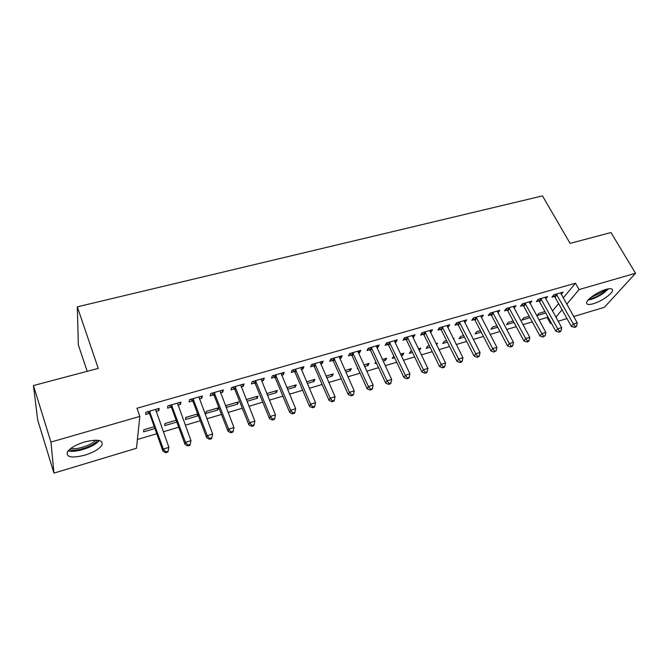 <?xml version="1.0" encoding="UTF-8"?>
<svg xmlns="http://www.w3.org/2000/svg" width="669" height="669" viewBox="0 0 669 669"><rect width="100%" height="100%" fill="white"/><g stroke="black" fill="none" stroke-linecap="round" stroke-linejoin="round"><path stroke-width="1" d="M84.62 441.958C97.808 438.864 103.544 439.985 101.839 445.32C99.062 449.158 93.401 452.436 84.863 455.163C71.608 458.399 65.805 457.27 67.452 451.784C70.312 447.946 76.04 444.668 84.62 441.958M605.989 289.418C610.63 288.163 612.804 288.582 612.495 290.655C611.884 294.176 600.913 301.594 593.252 303.751C588.511 305.064 586.303 304.646 586.629 302.497C587.231 299.043 598.278 291.542 605.989 289.418M137.413 439.491L156.747 433.729M163.303 431.773L178.707 427.19M185.288 425.225L200.282 420.759M206.88 418.794L221.481 414.454M228.096 412.48L242.303 408.249M248.935 406.275L262.775 402.153M269.415 400.171L282.895 396.157M289.543 394.175L302.672 390.27M309.329 388.288L322.115 384.483M328.788 382.492L341.232 378.788M347.913 376.798L360.039 373.185M366.721 371.195L378.529 367.674M385.227 365.684L396.725 362.255M403.424 360.265L414.629 356.928M421.328 354.93L432.241 351.677M438.948 349.686L449.576 346.517M456.283 344.518L466.636 341.433M473.343 339.442L483.436 336.432M490.134 334.441L499.969 331.506M506.667 329.516L516.251 326.664M522.949 324.666L532.281 321.889M538.98 319.891L547.125 317.466L550.47 323.537L551.139 322.751M136.493 448.247L53.972 473.108L50.936 442.084L139.829 416.411L136.493 448.247M50.936 442.084L33.45 385.553L37.656 419.906L53.972 473.108M87.187 371.312L78.34 344.895L77.311 306.845L542.492 195.892L570.097 243.374L610.973 232.536L635.55 273.253L604.442 307.28L573.684 316.546M566.986 318.561L558.122 321.237M551.415 323.252L550.47 323.537M176.825 422.055L164.683 425.643L165.026 423.527L176.164 420.249M179.769 402.454L180.496 404.411L180.931 402.119L167.911 405.866L167.543 408.149L171.047 407.137M180.496 404.411L177.87 405.163M217.86 409.93L218.445 407.789L206.328 411.36L205.793 413.492L217.86 409.93L217.174 408.165M221.966 390.303L222.71 392.218L223.346 389.91L210.777 393.523L210.2 395.831L213.595 394.852M222.71 392.218L220.444 392.879M214.565 394.576L213.913 394.76M256.52 396.566L257.222 398.298L257.983 396.14L246.259 399.594M257.222 398.298L246.953 401.333M262.725 378.579L263.494 380.444L264.314 378.119L252.171 381.614L251.402 383.939L254.68 382.994M263.494 380.444L261.554 381.012M255.75 382.685L255.023 382.894M294.594 385.352L295.313 387.042L296.233 384.867L286.8 387.644M295.313 387.042L287.511 389.35M302.12 367.239L302.906 369.071L303.893 366.729L292.161 370.108L291.224 372.441L294.385 371.529M302.906 369.071L301.267 369.539M295.547 371.195L294.753 371.42M331.464 374.489L332.192 376.145L333.262 373.954L325.979 376.103M332.192 376.145L326.706 377.768M340.212 356.276L341.023 358.066L342.168 355.716L330.821 358.977L329.717 361.327L332.777 360.449M341.023 358.066L339.676 358.459M367.172 363.961L367.925 365.583L369.129 363.384L363.852 364.94M367.925 365.583L364.605 366.57M357.923 368.544L357.321 368.719L357.689 368.025M377.073 345.664L377.893 347.42L379.198 345.053L368.209 348.214L366.955 350.581L369.924 349.72M377.893 347.42L376.823 347.729M401.785 353.759L402.546 355.356L403.884 353.14L400.505 354.144M402.546 355.356L401.266 355.732M394.576 357.714L392.277 358.392L393.815 356.109M412.765 335.395L413.601 337.117L415.031 334.743L404.402 337.803L403.006 340.17L405.874 339.342M413.601 337.117L412.781 337.352M436.531 344.811L437.585 343.214L435.979 343.69M430.05 347.228L426.161 348.382L427.583 346.157L429.281 345.664M447.327 325.452L448.18 327.133L449.744 324.758L439.449 327.718L437.919 330.093L440.695 329.29M448.18 327.133L447.594 327.3M464.42 337.076L459.026 338.665L460.573 336.44L463.634 335.537M480.827 315.81L481.688 317.457L483.378 315.074L473.393 317.951L471.745 320.326L474.438 319.548M497.719 327.233L490.921 329.24L492.576 327.007L496.925 325.728M513.399 306.636L514.177 308.083L515.975 305.691L506.299 308.476L504.535 310.859L507.144 310.107M529.999 317.691L521.887 320.091L523.643 317.859L529.196 316.22M545.728 298.934L547.593 296.593L538.211 299.294L536.337 301.677L538.871 300.95M547.125 317.466L547.786 316.671M552.452 311.026L558.598 303.592M563.223 297.989L575.457 283.204L136.961 408.249L139.829 416.411M561.207 294.402L563.055 292.144L553.807 294.803L551.883 297.195L554.375 296.476M545.779 313.033L537.04 315.617L538.838 313.376L544.967 311.57M529.438 302.371L530.057 303.492L531.905 301.109L522.38 303.851L520.557 306.235L523.125 305.499M513.984 322.425L506.517 324.632L508.223 322.399L513.182 320.936M497.192 311.102L498.054 312.732L499.802 310.349L489.976 313.176L488.261 315.559L490.912 314.798M481.195 332.117L475.09 333.923L476.688 331.69L480.409 330.595M464.211 320.593L465.064 322.257L466.686 319.874L456.551 322.793L454.962 325.176L457.696 324.381M465.064 322.257L464.595 322.391M453.549 339.099L454.05 338.363L453.289 338.589M447.369 342.11L442.719 343.49L444.199 341.265L446.591 340.563M430.184 330.386L431.02 332.083L432.525 329.708L422.064 332.719L420.6 335.094L423.418 334.274M431.02 332.083L430.326 332.284M418.694 348.783L419.463 350.355L420.868 348.139L418.384 348.875M412.455 352.429L409.344 353.349L410.707 351.133L411.694 350.849M395.061 340.488L395.889 342.227L397.261 339.86L386.456 342.971L385.127 345.329L388.045 344.493M395.889 342.227L394.944 342.495M384.616 358.827L385.369 360.432L386.649 358.224L382.325 359.496M385.369 360.432L383.086 361.109M376.396 363.083L374.933 363.518L375.844 361.887M358.793 350.932L359.604 352.697L360.834 350.339L349.67 353.55L348.49 355.908L351.501 355.038M359.604 352.697L358.4 353.048M349.461 369.179L350.196 370.827L351.342 368.627L345.07 370.475M350.196 370.827L345.814 372.123M321.321 361.712L322.124 363.526L323.194 361.176L311.654 364.496L310.633 366.838L313.744 365.943M322.124 363.526L320.635 363.953M314.948 365.592L314.121 365.834M313.176 379.875L313.903 381.547L314.898 379.365L306.553 381.823M313.903 381.547L307.28 383.504M282.586 372.859L283.363 374.707L284.266 372.374L272.333 375.811L271.48 378.144L274.7 377.216M283.363 374.707L281.582 375.225M275.82 376.89L275.059 377.107M275.712 390.913L276.422 392.619L277.267 390.453L266.705 393.564M276.422 392.619L267.408 395.287M242.521 384.391L243.282 386.281L244.009 383.964L231.658 387.518L230.981 389.835L234.309 388.873M243.282 386.281L241.174 386.891M235.337 388.58L234.643 388.773M237.01 402.32L237.704 404.068L238.381 401.91L226.457 405.422L225.98 407.07M237.704 404.068L226.139 407.48M201.051 396.324L201.787 398.264L202.322 395.956L189.536 399.644L189.059 401.935L192.505 400.94M201.787 398.264L199.345 398.967M193.425 400.672L192.814 400.848M197.012 414.103L197.681 415.892L197.974 414.629M197.681 415.892L185.413 419.513L185.848 417.389L197.698 413.902M158.11 408.684L158.821 410.666L159.155 408.383L145.901 412.196L145.633 414.471L149.204 413.442M158.821 410.666L156.019 411.477M154.899 428.536L143.592 431.873L143.835 429.774L154.246 426.705M575.457 283.204L579.095 289.56L635.55 273.253M33.45 385.553L98.251 368.385L77.311 306.845M555.855 317.148L562.06 309.78M566.743 304.228L579.095 289.56M556.976 294.845L555.036 297.237L571.343 326.347L573.375 324.047L556.307 294.084M575.114 326.497L574.295 327.409L575.842 326.94L576.661 326.02L575.114 326.497L573.375 324.047L577.247 322.868L560.563 292.855M555.036 297.237L553.28 295.455M571.343 326.347L574.295 327.409M576.661 326.02L577.247 322.868M541.413 299.336L539.532 301.719L555.755 331.113L557.737 328.814L540.753 298.558M559.501 331.28L558.699 332.192L560.271 331.715L561.074 330.795L559.501 331.28L557.737 328.814L561.667 327.618L545.076 297.32M539.532 301.719L537.742 299.896M555.755 331.113L558.699 332.192M561.074 330.795L561.667 327.618M525.625 303.885L523.794 306.268L539.925 335.947L541.848 333.655L524.956 303.107M543.646 336.139L542.868 337.051L545.243 335.646L543.646 336.139L541.848 333.655L545.845 332.443L529.346 301.844M523.794 306.268L521.962 304.395M539.925 335.947L542.868 337.051M545.243 335.646L545.845 332.443M607.218 289.092L602.769 293.047C597.726 296.442 593.119 298.491 588.963 299.168M590.66 297.638L601.908 292.244L604.977 289.736M588.068 300.122C592.826 299.252 598.002 296.919 603.597 293.139L608.531 288.832M97.624 440.244L96.169 441.941C90.825 447.31 74.644 451.993 69.333 449.643M70.864 448.389C76.458 449.936 90.198 445.688 94.873 441.013L95.684 440.152M68.121 450.881C74.911 452.955 92.23 447.653 98.109 441.791L99.296 440.52M509.586 308.509L507.804 310.893L523.852 340.864L525.725 338.581L508.917 307.723M527.54 341.073L526.787 341.984L528.41 341.483L529.162 340.571L527.54 341.073L525.725 338.581L529.781 337.343L513.374 306.444M507.804 310.893L505.94 308.969M523.852 340.864L526.787 341.984M529.162 340.571L529.781 337.343M493.304 313.201L491.581 315.584L507.52 345.856L509.343 343.573L492.635 312.406M511.191 346.082L510.455 346.985L512.103 346.483L512.839 345.572L511.191 346.082L509.343 343.573L513.457 342.319L497.159 311.11M491.581 315.584L489.666 313.602M507.52 345.856L510.455 346.985M512.839 345.572L513.457 342.319M476.763 317.967L475.099 320.351L490.937 350.924L492.702 348.641L476.094 317.173M494.575 351.166L493.873 352.078L496.247 350.656L494.575 351.166L492.702 348.641L496.883 347.37L480.693 315.843M475.099 320.351L473.142 318.31M490.937 350.924L493.873 352.078M496.247 350.656L496.883 347.37M459.963 322.809L458.357 325.193L474.095 356.075L475.793 353.801L459.294 322.006M477.699 356.334L477.022 357.246L478.72 356.719L479.405 355.816L477.699 356.334L475.793 353.801L480.041 352.504L463.968 320.66M458.357 325.193L456.358 323.094M474.095 356.075L477.022 357.246M479.405 355.816L480.041 352.504M442.903 327.735L441.356 330.11L456.977 361.302L458.616 359.036L442.234 326.915M460.556 361.586L459.896 362.489L461.627 361.962L462.287 361.059L460.556 361.586L458.616 359.036L462.931 357.723L446.976 325.552M441.356 330.11L439.299 327.944M456.977 361.302L459.896 362.489M462.287 361.059L462.931 357.723M425.568 332.727L424.087 335.102L439.592 366.62L441.155 364.362L424.899 331.908M443.129 366.93L442.502 367.825L444.249 367.289L444.885 366.386L443.129 366.93L441.155 364.362L445.546 363.016L429.715 330.519M424.087 335.102L421.972 332.861M439.592 366.62L442.502 367.825M444.885 366.386L445.546 363.016M407.948 337.803L406.543 340.17L421.913 372.023L423.418 369.765L407.279 336.975M425.425 372.349L424.823 373.252L426.605 372.708L427.207 371.805L425.425 372.349L423.418 369.765L427.876 368.41L412.179 335.562M406.543 340.17L404.369 337.862M421.913 372.023L424.823 373.252M427.207 371.805L427.876 368.41M390.052 342.963L388.706 345.329L403.951 377.517L405.381 375.267L389.383 342.127M407.429 377.868L406.852 378.763L408.659 378.202L409.236 377.308L407.429 377.868L405.381 375.267L409.921 373.879L394.35 340.697M388.706 345.329L386.49 342.954M403.951 377.517L406.852 378.763M409.236 377.308L409.921 373.879M371.855 348.214L370.584 350.573L385.695 383.094L387.05 380.853L371.186 347.362M389.132 383.471L388.58 384.366L390.42 383.797L390.972 382.902L389.132 383.471L387.05 380.853L391.666 379.448L376.246 345.906M370.584 350.573L368.368 348.173M385.695 383.094L388.58 384.366M390.972 382.902L391.666 379.448M353.357 353.541L352.17 355.9L367.13 388.773L368.418 386.54L352.688 352.68M370.526 389.166L370.007 390.06L371.88 389.483L372.399 388.597L370.526 389.166L368.418 386.54L373.101 385.11L357.831 351.208M352.17 355.9L349.946 353.475M367.13 388.773L370.007 390.06M372.399 388.597L373.101 385.11M334.559 358.96L333.438 361.31L348.256 394.543L349.461 392.31L333.89 358.099M351.61 394.961L351.125 395.847L353.023 395.27L353.516 394.376L351.61 394.961L349.461 392.31L354.227 390.863L339.116 356.594M333.438 361.31L331.214 358.868M348.256 394.543L351.125 395.847M353.516 394.376L354.227 390.863M315.442 364.471L314.405 366.813L329.064 400.405L330.185 398.189L314.773 363.593M332.376 400.856L331.916 401.743L333.856 401.149L334.308 400.263L332.376 400.856L330.185 398.189L335.035 396.709L320.091 362.071M314.405 366.813L312.172 364.346M329.064 400.405L331.916 401.743M334.308 400.263L335.035 396.709M296.007 370.074L295.046 372.407L309.538 406.376L310.583 404.168L295.338 369.188M312.808 406.852L312.381 407.73L314.355 407.128L314.773 406.25L312.808 406.852L310.583 404.168L315.517 402.663L300.741 367.632M295.046 372.407L292.813 369.915M309.538 406.376L312.381 407.73M314.773 406.25L315.517 402.663M276.23 375.777L275.36 378.102L289.685 412.447L290.639 410.248L275.569 374.883M292.897 412.949L292.512 413.827L294.519 413.208L294.904 412.33L292.897 412.949L290.639 410.248L295.656 408.717L281.064 373.302M275.36 378.102L273.128 375.585M289.685 412.447L292.512 413.827M294.904 412.33L295.656 408.717M256.127 381.573L255.341 383.889L269.482 418.618L270.343 416.436L255.458 380.669M272.643 419.154L272.3 420.023L274.332 419.396L274.691 418.526L272.643 419.154L270.343 416.436L275.452 414.88L261.044 379.055M255.341 383.889L253.099 381.347M269.482 418.618L272.3 420.023M274.691 418.526L275.452 414.88M235.664 387.468L234.978 389.784L248.918 424.907L249.688 422.733L235.003 386.557M252.037 425.467L251.728 426.329L253.794 425.693L254.111 424.832L252.037 425.467L249.688 422.733L254.889 421.144L240.689 384.918M234.978 389.784L232.728 387.209M248.918 424.907L251.728 426.329M254.111 424.832L254.889 421.144M214.849 393.472L214.256 395.772L228.004 431.304L228.673 429.138L214.18 392.544M231.064 431.89L230.788 432.751L232.896 432.107L233.18 431.246L231.064 431.89L228.673 429.138L233.966 427.524L219.967 390.88M214.256 395.772L212.006 393.171M228.004 431.304L230.788 432.751M233.18 431.246L233.966 427.524M193.659 399.577L193.165 401.868L206.704 437.81L207.281 435.661L192.998 398.64M209.715 438.429L209.481 439.29L211.621 438.63L211.864 437.769L209.715 438.429L207.281 435.661L212.667 434.022L198.885 396.951M193.165 401.868L190.916 399.242M206.704 437.81L209.481 439.29M211.864 437.769L212.667 434.022M172.1 405.79L171.707 408.073L185.029 444.433L185.497 442.301L171.44 404.845M187.972 445.094L187.78 445.939L189.971 445.27L190.163 444.417L187.972 445.094L185.497 442.301L190.983 440.628L177.436 403.123M171.707 408.073L169.458 405.422M185.029 444.433L187.78 445.939M190.163 444.417L190.983 440.628M150.149 412.121L149.864 414.387L162.96 451.182L163.32 449.066L149.488 411.167M165.845 451.868L163.32 449.066L168.906 447.36L167.919 452.035L168.07 451.19L165.845 451.868L165.695 452.712L167.919 452.035M155.593 409.411L168.906 447.36L168.07 451.19M149.864 414.387L147.606 411.703M162.96 451.182L165.695 452.712M556.533 294.293L554.593 296.676M540.97 298.767L539.089 301.159M525.182 303.316L523.35 305.708M509.142 307.932L507.37 310.316M492.861 312.624L491.138 315.007M476.32 317.382L474.656 319.765M459.519 322.224L457.922 324.599M442.46 327.133L440.921 329.508M425.124 332.125L423.644 334.5M407.505 337.201L406.1 339.568M389.609 342.352L388.271 344.719M371.412 347.587L370.149 349.954M352.923 352.914L351.727 355.272M334.124 358.325L333.003 360.675M315.007 363.827L313.97 366.177M295.573 369.43L294.611 371.763M275.795 375.117L274.934 377.45M255.692 380.912L254.914 383.237M235.229 386.799L234.543 389.115M214.415 392.795L213.821 395.103M193.232 398.891L192.739 401.191M171.674 405.105L171.281 407.388M149.722 411.418L149.438 413.693M315.433 364.438L314.388 366.779M295.941 369.94L294.987 372.282M276.121 375.543L275.252 377.868M255.951 381.238L255.173 383.563M235.429 387.042L234.744 389.358M214.548 392.954L213.955 395.254M193.299 398.967L192.806 401.266"/></g></svg>
